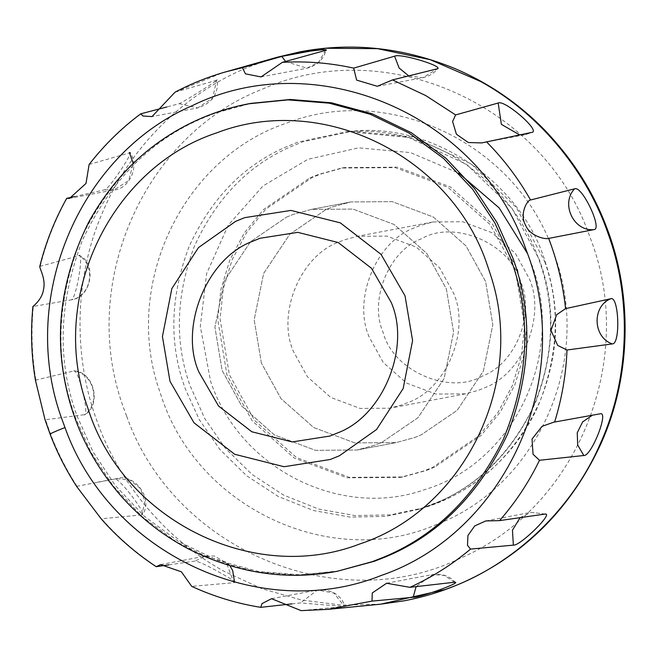 <?xml version="1.0" encoding="UTF-8"?>
<svg xmlns="http://www.w3.org/2000/svg" width="658" height="658" viewBox="0 0 658 658"><rect width="100%" height="100%" fill="white"/><g stroke="black" fill="none" stroke-linecap="round" stroke-linejoin="round"><path stroke-width="0.49" stroke-dasharray="3.29 2.47" d="M482.404 376.063C449.842 395.351 392.982 371.202 383.12 332.422C368.916 300.673 388.442 250.879 421.572 238.714C454.143 219.427 510.995 243.567 520.865 282.356C535.061 314.105 515.535 363.89 482.404 376.063M286.633 217.058L293.402 214.352L311.448 209.4L352.976 209.079L394.084 224.468L426.754 253.363L446.371 288.952L453.576 332.208L444.125 378.523L417.953 417.74L381.87 442.357L375.101 445.063L357.055 450.014L315.527 450.335L274.419 434.946L241.749 406.052L222.133 370.454L214.927 327.207L224.37 280.892L250.55 241.675L286.633 217.058L293.402 214.352L311.448 209.4L352.976 209.079L394.084 224.468L426.754 253.363L446.371 288.952L453.576 332.208L444.125 378.523L417.953 417.74L381.87 442.357L375.101 445.063L357.055 450.014L315.527 450.335L274.419 434.946L241.749 406.052L222.133 370.454L214.927 327.207L224.37 280.892L250.55 241.675L286.633 217.058M369.187 337.011C352.68 300.097 375.381 242.202 413.898 228.046L420.092 225.505L432.98 221.968L462.648 221.738L492.011 232.726L515.346 253.371L529.353 278.795C545.869 315.708 523.168 373.604 484.642 387.759L478.448 390.301L465.56 393.838L435.9 394.068L406.537 383.071L383.195 362.435L369.187 337.011M339.487 241.807L344.323 239.874L357.204 236.337L386.871 236.099L416.234 247.095L439.577 267.732L453.584 293.155C470.412 330.62 446.601 389.297 407.508 402.729L402.671 404.662L389.791 408.199L360.123 408.429L330.76 397.44L307.426 376.804L293.41 351.372C276.582 313.915 300.393 255.238 339.487 241.807M261.382 363.019L254.177 319.763L263.619 273.448L289.791 234.24L325.883 209.614L332.652 206.916L350.689 201.957L392.217 201.636L433.334 217.025L466.004 245.919L485.612 281.517L492.817 324.772L483.375 371.087L457.203 410.296L421.112 434.913L414.343 437.619L396.305 442.571L354.777 442.9L313.66 427.511L280.991 398.616L261.382 363.019L254.177 319.763L263.619 273.448L289.791 234.24L325.883 209.614L332.652 206.916L350.689 201.957L392.217 201.636L433.334 217.025L466.004 245.919L485.612 281.517L492.817 324.772L483.375 371.087L457.203 410.296L421.112 434.913L414.343 437.619L396.305 442.571L354.777 442.9L313.66 427.511L280.991 398.616L261.382 363.019M434.716 467.106L426.014 470.577L402.819 476.951L349.423 477.363L296.569 457.581L254.564 420.429L229.346 374.657L220.085 319.048L223.243 288.977L232.225 259.499L246.75 232.364L265.881 209.088L312.279 177.43L320.981 173.959L344.175 167.584L397.572 167.173L450.426 186.954L492.431 224.107L517.649 269.87L526.91 325.488L523.752 355.559L514.77 385.037L500.245 412.163L481.113 435.448L434.716 467.106M309.918 177.874L318.62 174.403L341.823 168.029L395.211 167.617L448.073 187.407L490.078 224.551L515.296 270.323L524.558 325.932L521.399 356.003L512.418 385.481L497.892 412.615L478.761 435.892L432.364 467.55L423.662 471.021L400.467 477.395L347.07 477.807L294.216 458.026L252.203 420.873L226.994 375.109L217.732 319.492L220.882 289.421L229.872 259.943L244.398 232.817L263.521 209.532L309.918 177.874M339.314 570.889L299.859 574.821L258.627 571.514L217.559 560.394L178.754 541.616L144.168 516.127L115.282 485.481L92.901 451.577L77.175 416.317C56.884 361.423 58.636 302.688 82.447 240.121C111.021 179.544 152.278 138.402 206.217 116.696L215.643 113.036L250.698 103.405M161.465 396.601L159.73 391.502C121.985 284.906 182.792 157.065 287.538 122.783C391.28 82.768 518.751 145.451 554.135 253.881L555.87 258.981C592.34 362.509 536.467 486.673 436.377 524.533C331.509 570.544 197.713 508.289 161.465 396.601M126.624 416.078L124.411 410.066C77.389 286.584 142.58 135.342 262.813 88.995C385.596 34.183 543.138 104.425 588.976 234.412L591.188 240.417C636.854 360.814 576.474 508.157 461.102 557.861C337.464 618.915 173.424 549.372 126.624 416.078M175.036 92.194L217.28 80.054C218.538 94.028 211.991 103.314 197.655 107.928L212.69 98.026L216.638 80.103C224.016 76.509 183.631 101.99 179.272 103.676L166.852 106.966M89.126 164.467L130.161 152.714C140.68 168.481 127.002 189.833 114.056 189.907L128.721 180.531L133.212 163.39M129.412 152.574C135.811 148.881 109.179 189.117 104.787 189.784L74.453 196.594M39.801 266.391L79.56 255.543C96.767 263.167 91.964 297.548 71.228 299.842L32.9 306.521M78.828 255.436C84.29 252.063 76.032 300.089 71.196 299.851C91.33 296.585 96.603 265.922 78.828 255.436M35.433 380.201L74.041 370.898C94.143 371.622 101.916 405.303 84.783 414.647L45.057 419.804M73.638 370.915C78.368 368.217 89.916 415.749 84.306 414.844C101.332 403.453 93.962 373.127 73.638 370.915M76.583 486.344L114.722 479.032C119.057 477.264 148.412 516.036 141.865 514.893L101.151 518.8M97.261 482.265L116.507 478.621C134.577 472.732 153.783 499.118 142.523 514.49L141.865 514.893L144.892 501.544L140.417 488.557L129.848 480.019L116.507 478.621L114.722 479.032M168.925 564.852L194.99 561.101C198.708 561.521 206.489 565.074 218.341 571.761C230.555 578.357 235.745 582.001 233.903 582.684L191.708 586.377M234.544 582.215L233.903 582.684L226.171 562.187L205.584 556.092L194.99 561.101M291.856 603.88L300.558 602.925L344.521 606.503L301.232 610.624M271.565 598.706L317.345 590.029C331.229 588.943 340.499 594.396 345.146 606.38L344.521 606.503L333.902 593.064L317.345 590.029L300.558 602.925M527.51 253.569L532.445 266.432C565.321 355.394 513.265 463.224 424.69 489.642C340.466 519.655 239.101 468.257 210.56 381.081L200.312 326.45L206.637 273.555L228.211 225.217L263.036 185.918L307.886 159.31L358.602 147.844L410.477 152.598L458.708 173.128M544.709 261.539C560.065 304.744 558.683 350.862 540.58 399.867C519.022 447.563 487.265 480.784 445.318 499.529L423.62 507.844L390.622 514.869L355.032 515.584L318.612 509.053L283.499 495.055L251.817 474.278L225.25 448.164L204.811 418.611L189.932 385.333C174.576 342.127 175.957 296.018 194.069 247.005C215.618 199.308 247.375 166.087 289.323 147.343L302.984 141.75L352.219 131.222L413.364 137.086L471.235 163.924L516.382 207.566L544.709 261.539M337.184 571.292L297.729 575.224L256.497 571.917L215.429 560.797L176.624 542.019L142.038 516.53L113.151 485.884L90.779 451.98L75.045 416.72L72.207 408.223C54.359 353.428 57.756 295.952 82.398 235.794C111.26 177.66 151.825 138.09 204.087 117.099L213.513 113.439L237.892 106.103M284.157 147.754L297.852 142.144L347.235 131.584L408.569 137.464L466.612 164.385L511.891 208.158L539.511 260L541.073 264.598C555.829 307.895 554.011 353.807 535.62 402.326C513.906 449.513 482.24 482.404 440.613 500.993L418.85 509.325L385.752 516.374L350.056 517.098L313.537 510.542L278.318 496.51L246.536 475.668L219.895 449.472L199.39 419.829L185.26 388.746L183.697 384.149C168.942 340.852 170.759 294.94 189.15 246.421C210.864 199.234 242.531 166.342 284.157 147.754M380.809 604.159L341.601 605.097L301.471 600.022L261.728 588.647L223.794 571.136C161.218 536.764 116.186 477.132 96.389 419.278C74.157 358.931 72.709 278.819 103.75 209.655C133.64 139.965 193.287 87.925 252.598 65.545L277.15 57.254M545.054 514.062L531.022 512.36L520.174 517.591M600.302 413.783L592.471 415.149M519.762 134.98L525.512 134.619L531.935 132.39M408.832 75.974L422.847 77.669L436.945 69.057M285.597 61.457L306.883 68.226L318.661 62.165L325.414 50.559M179.272 103.676L197.655 107.928L151.982 116.589M104.787 189.784L114.056 189.907L69.542 198.346M156.596 566.702C136.288 553.32 118.037 537.438 101.834 519.08M76.961 486.221C66.368 469.812 57.575 452.449 50.567 434.132L45.616 420.067M35.836 379.806C31.806 355.476 30.967 331.056 33.319 306.562M40.319 265.865C46.274 242.054 55.19 219.501 67.067 198.198M89.636 164.097C104.548 144.924 121.681 128.129 141.026 113.702M175.258 92.104L222.519 72.791M260.955 607.342C237.168 603.526 214.269 596.576 192.251 586.484M50.09 434.124L50.567 434.132M454.579 582.231L444.463 575.454L432.454 574.557L416.111 586.607M432.98 221.968L357.204 236.337M465.56 393.838L389.791 408.199M357.055 450.014L396.305 442.571L357.055 450.014M350.689 201.957L311.448 209.4L350.689 201.957M344.175 167.584L341.823 168.029M402.819 476.951L400.467 477.395M545.087 261.539C561.71 310.453 558.7 360.115 536.048 410.518C511.208 461.784 465.823 495.466 423.612 507.844L418.842 509.325C468.981 493.697 506.997 459.86 532.914 407.812C553.419 359.087 555.994 311.349 540.629 264.606C525.586 218.291 495.828 181.781 451.347 155.058C417.953 136.806 383.252 128.976 347.235 131.584L352.219 131.222C435.07 122.355 522.164 184.528 545.087 261.539M485.736 520.947L531.022 512.36L545.696 514.12M553.617 422.23L600.548 413.767M481.697 142.926L525.512 134.619L532.297 132.266M377.338 86.297L422.847 77.669C429.131 76.279 434.033 73.301 437.554 68.736M261.004 76.928L306.883 68.226C317.024 65.635 323.407 59.648 326.039 50.271M160.618 564.613L205.584 556.092L214.269 556.01L228.737 564.21L229.987 565.806M386.616 583.251L432.454 574.557C441.937 573.348 449.546 575.931 455.278 582.305"/><path stroke-width="0.99" d="M337.447 432.972L330.02 436.024L292.185 441.937L251.808 431.763L218.538 406.019L198.905 372.074C179.091 327.774 206.332 258.306 252.557 241.321L259.992 238.27L297.827 232.356L338.204 242.531L371.474 268.275L391.107 302.219C410.913 346.511 383.68 415.988 337.447 432.972M339.413 455.755L330.324 459.481L284.059 466.719L234.684 454.275L193.995 422.79L169.986 381.286L162.427 336.551L171.853 288.566L198.486 247.589L235.597 221.376L244.694 217.65L290.959 210.42L340.334 222.865L381.023 254.342L405.032 295.853L412.591 340.581L403.165 388.565L376.532 429.542L339.413 455.755M237.892 106.103L250.698 103.405L290.153 99.473L331.385 102.78L372.453 113.9L411.258 132.677L445.844 158.167L474.731 188.813L497.103 222.717L512.837 257.977C533.128 312.871 531.376 371.606 507.565 434.173C478.991 494.75 437.735 535.892 383.795 557.589L374.369 561.258L337.184 571.292C287.053 580.775 237.694 573.447 189.117 549.29C161.342 534.715 137.44 515.559 117.428 491.806C96.167 466.119 80.901 438.277 71.648 408.256C52.418 346.684 57.945 284.947 88.246 223.046C112.403 178.877 145.632 146.035 187.933 124.518C207.295 114.698 227.512 107.789 248.568 103.808L288.023 99.876L329.255 103.183L370.322 114.303L409.128 133.081L443.714 158.57L472.6 189.216L494.972 223.12L510.707 258.38L513.544 266.877C531.393 321.672 527.996 379.148 503.354 439.305C474.492 497.44 433.926 537.01 381.665 558L372.239 561.661L337.184 571.292M513.363 545.137C519.812 546.305 554.102 512.714 545.054 514.062L499.562 520.618L485.736 520.947L474.706 525.948L467.928 535.48L467.501 545.326L470.528 549.093L513.363 545.137L512.45 530.2L520.174 517.591M545.696 514.12L545.054 514.062M583.81 455.509C591.254 456.562 609.102 411.439 600.302 413.783L553.617 422.222L542.052 426.359L532.034 439.018L533.038 454.25L539.502 460.271L583.81 455.509L577.683 444.981L577.247 432.767L582.626 421.926L592.471 415.149M612.318 343.904C620.617 344.455 618.948 295.59 610.764 298.74L565.584 308.627L556.66 314.713L550.985 330.398L557.696 345.442L567.007 350.007L612.318 343.904C592.842 337.406 591.772 306.233 610.764 298.74M593.968 229.609C602.843 229.313 581.943 185.211 574.64 188.813L530.562 199.991C527.436 199.777 519.228 213.866 525.429 224.904C529.961 236.625 546.181 239.627 548.682 238.41L593.968 229.609C573.677 231.772 560.336 203.618 574.64 188.813M531.935 132.39C540.999 131.107 504.489 99.35 498.172 103.026L455.607 114.928L452.597 121.524L456.422 134.248L468.299 142.523L481.697 142.926L532.297 132.266M436.945 69.057C445.787 66.787 399.982 52.87 394.586 56.193L353.683 68.128L356.628 80.103L377.338 86.297L392.497 79.914L437.554 68.736M325.414 50.559C333.672 47.475 286.469 53.816 281.78 56.423L242.407 67.7L245.459 73.852L261.004 76.928L282.389 62.329L326.039 50.271M166.852 106.966L140.754 113.826L143.025 116.022L151.982 116.589L175.036 92.194C191.314 83.607 208.257 76.813 225.85 71.821L242.407 67.7M74.453 196.594L66.697 198.346L69.542 198.346L86.001 183.442L89.126 164.467C104.326 144.966 121.533 128.088 140.754 113.826M33.319 306.562C30.26 307.854 42.005 301.323 43.601 289.092C46.159 277.215 37.531 265.668 40.319 265.865M371.992 601.116L413.175 597.275C418.702 598.13 463.479 581.861 454.579 582.231L409.934 587.331L386.616 583.251L372.28 592.948L371.992 601.116L327.758 609.374L301.109 610.632L271.565 598.706L262.016 603.583L260.724 607.342C236.921 603.542 213.916 596.551 191.708 586.377L181.386 571.81L160.618 564.613L156.193 566.686C135.581 553.065 117.231 537.109 101.151 518.8L76.583 486.344C65.751 469.516 56.917 452.112 50.09 434.124L45.057 419.804L35.433 380.201C31.37 356.126 30.523 331.566 32.9 306.521M156.193 566.686L168.925 564.852M260.724 607.342L291.856 603.88M455.278 582.305L454.579 582.231M525.026 246.766L527.222 252.746C575.388 378.695 505.525 533.029 381.114 575.511C260.042 624.006 109.639 553.6 64.986 427.527L62.79 421.548C17.347 301.751 77.422 155.148 192.218 105.691C315.231 44.95 478.456 114.138 525.026 246.766M458.708 173.128L499.167 207.92L527.51 253.569M490.177 273.753C526.819 381.574 464.951 509.547 359.482 544.084C254.128 584.691 124.699 521.029 88.764 410.921L86.165 403.132C49.523 295.302 111.391 167.338 216.86 132.801C322.214 92.194 451.643 155.856 487.578 265.964L490.177 273.753M380.817 604.159L404.341 600.779C437.447 594.47 468.315 582.314 496.938 564.309C541.748 536.073 576.054 496.625 599.866 445.976C632.371 376.047 632.313 292.654 606.355 226.714C592.94 191.108 572.246 158.743 544.248 129.626C518.718 103.553 489.042 83.245 455.229 68.695C403.823 47.582 352.17 41.947 300.27 51.793L277.15 57.254L325.628 48.264L377.544 48.667L430.242 59.697L480.595 81.477C543.163 115.849 588.194 175.48 608 233.327C630.224 293.682 631.68 373.793 600.631 442.957C570.741 512.648 511.093 564.687 451.791 587.068L445.392 589.486L380.817 604.159L327.758 609.374L301.109 610.632M498.172 103.026L501.371 124.354L519.762 134.98M394.586 56.193L399.135 68.021L408.832 75.974M281.78 56.423L285.597 61.457M133.212 163.39L129.412 152.574M222.519 72.791L277.141 57.254M282.389 62.329C306.373 60.997 330.135 62.929 353.683 68.128M392.497 79.914L425.825 95.624L455.607 114.928M486.542 141.832C503.732 159.228 518.405 178.614 530.562 199.991M548.682 238.41C557.318 261.086 562.952 284.495 565.584 308.627M567.007 350.007C566.02 374.616 561.891 398.625 554.62 422.041M539.502 460.271C528.835 482.24 515.518 502.358 499.562 520.618M470.528 549.093C452.021 564.63 431.821 577.379 409.934 587.331M64.986 427.527C53.972 431.911 49.169 434.115 50.567 434.132M416.111 586.607L413.175 597.275M229.987 565.806L232.693 570.593L234.544 582.215M66.697 198.346C54.721 219.797 45.756 242.473 39.801 266.383"/></g></svg>
